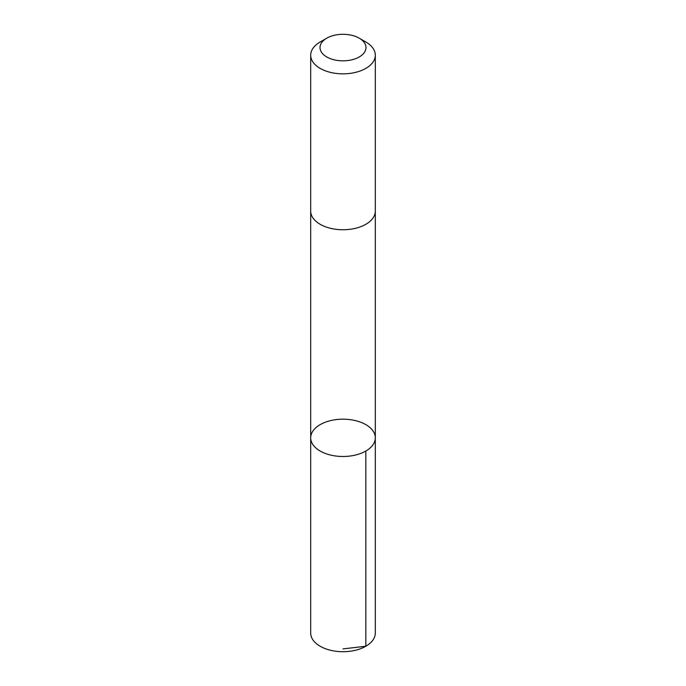 <?xml version="1.0" encoding="UTF-8"?>
<svg xmlns="http://www.w3.org/2000/svg" width="686" height="686" viewBox="0 0 686 686"><rect width="100%" height="100%" fill="white"/><g stroke="black" fill="none" stroke-linecap="round" stroke-linejoin="round"><path stroke-width="1.03" d="M327.445 421.487A32.311 18.651 180 0 1 375.311 437.84A32.311 18.651 180 0 1 343 456.49A32.311 18.651 180 0 1 310.689 437.84A32.311 18.651 180 0 1 327.445 421.487M310.689 633.049A32.311 18.659 0 0 0 358.555 649.402A32.311 18.659 0 0 0 375.311 633.049L375.311 437.84A32.311 18.651 180 0 1 343 456.49A32.311 18.651 180 0 1 310.689 437.84L310.689 633.049M326.75 38.184L320.156 41.992A32.311 18.659 0 0 0 310.689 55.189L310.689 211.091A32.311 18.659 0 0 0 358.555 227.443A32.311 18.659 0 0 0 375.311 211.091L375.311 55.189A32.311 18.659 0 0 0 365.844 41.992L359.25 38.184A22.981 13.266 0 0 0 326.75 38.184A22.981 13.266 0 0 0 324.615 55.532A22.981 13.266 0 0 0 354.062 59.202A22.981 13.266 0 0 0 359.25 38.184M310.689 55.189A32.311 18.659 0 0 0 358.555 71.541A32.311 18.659 0 0 0 375.311 55.189M365.844 451.028L365.844 646.238L343 648.896M310.689 211.382L310.689 437.84M375.311 211.382L375.311 437.84"/></g></svg>
